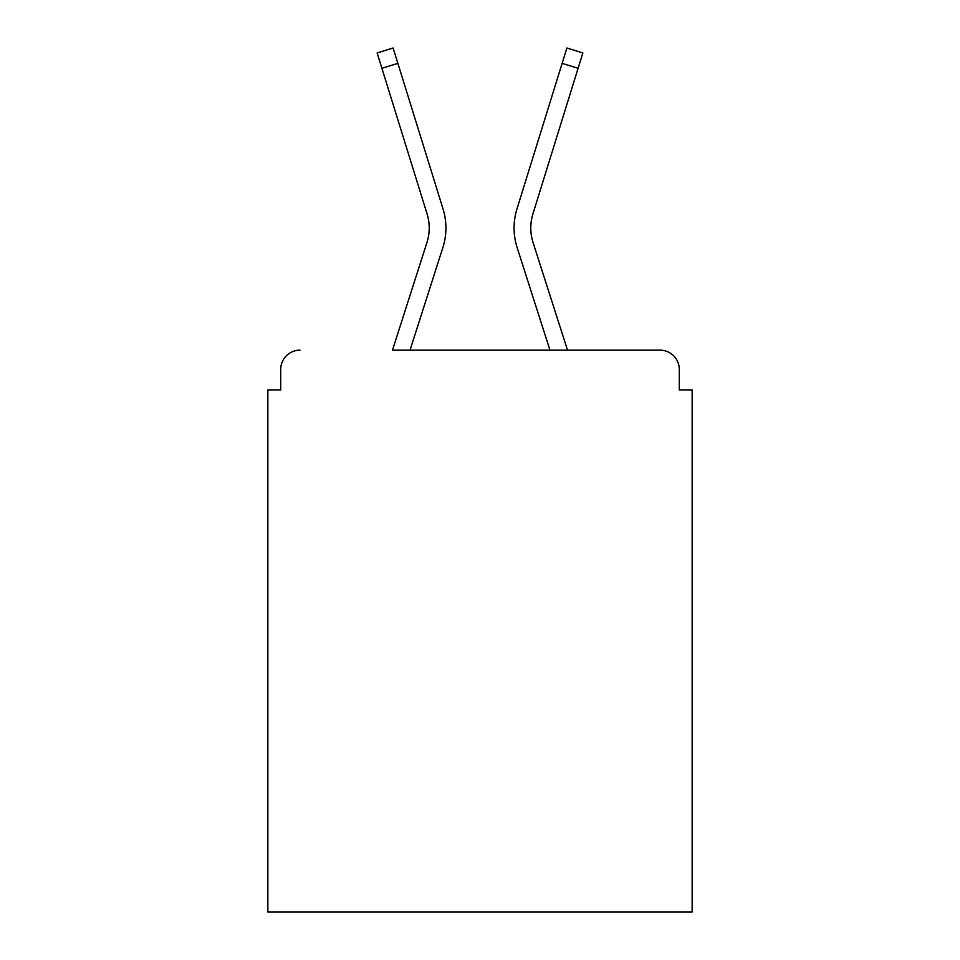 <?xml version="1.0" encoding="UTF-8"?>
<svg xmlns="http://www.w3.org/2000/svg" width="960" height="960" viewBox="0 0 960 960"><rect width="100%" height="100%" fill="white"/><g stroke="black" fill="none" stroke-linecap="round" stroke-linejoin="round"><path stroke-width="1.44" d="M679.284 390L679.284 369.432L679.284 390L692.148 390L692.148 912L267.852 912L267.852 390L280.716 390L280.716 369.432L280.716 390M381.9 68.304L427.08 213.9A47.568 47.568 0 0 1 426.948 242.508A47.568 47.568 0 0 0 427.08 213.9A47.568 47.568 0 0 1 426.948 242.508L392.472 350.148L660 350.148L567.528 350.148L533.052 242.508A47.568 47.568 0 0 1 532.92 213.9L578.1 68.304L562.128 63.348L516.96 208.956A64.284 64.284 0 0 0 517.14 247.608L549.972 350.148L410.028 350.148L442.86 247.608A64.284 64.284 0 0 0 443.04 208.956L397.872 63.348L443.04 208.956L397.872 63.348L443.04 208.956L397.872 63.348L443.04 208.956L397.872 63.348L443.04 208.956L397.872 63.348L443.04 208.956L397.872 63.348L443.04 208.956L397.872 63.348L443.04 208.956L397.872 63.348L443.04 208.956L397.872 63.348L443.04 208.956L397.872 63.348L381.9 68.304L377.148 52.956L393.108 48L397.872 63.348M679.284 369.432A19.284 19.284 0 0 0 660 350.148M300 350.148A19.284 19.284 0 0 0 280.716 369.432M562.128 63.348L516.96 208.956L566.892 48L582.852 52.956L578.1 68.304M533.052 242.508A47.568 47.568 0 0 1 532.92 213.9A47.568 47.568 0 0 0 533.052 242.508A47.568 47.568 0 0 1 532.92 213.9A47.568 47.568 0 0 0 533.052 242.508A47.568 47.568 0 0 1 532.92 213.9A47.568 47.568 0 0 0 533.052 242.508A47.568 47.568 0 0 1 532.92 213.9A47.568 47.568 0 0 0 533.052 242.508A47.568 47.568 0 0 1 532.92 213.9A47.568 47.568 0 0 0 533.052 242.508A47.568 47.568 0 0 1 532.92 213.9A47.568 47.568 0 0 0 533.052 242.508A47.568 47.568 0 0 1 532.92 213.9A47.568 47.568 0 0 0 533.052 242.508A47.568 47.568 0 0 1 532.92 213.9A47.568 47.568 0 0 0 533.052 242.508A47.568 47.568 0 0 1 532.92 213.9"/></g></svg>
